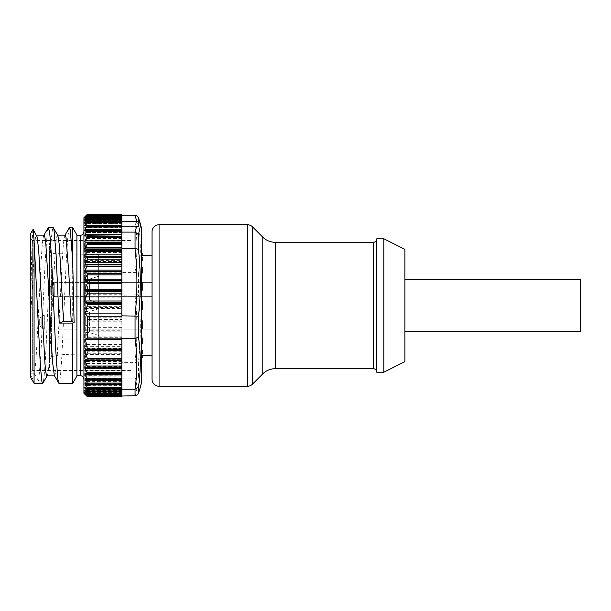<?xml version="1.0" encoding="UTF-8"?>
<svg xmlns="http://www.w3.org/2000/svg" width="611" height="611" viewBox="0 0 611 611"><rect width="100%" height="100%" fill="white"/><g stroke="black" fill="none" stroke-linecap="round" stroke-linejoin="round"><path stroke-width="0.46" stroke-dasharray="3.06 2.29" d="M87.06 394.507L121.849 394.553L121.849 392.583L121.849 396.424L87.06 396.424L84.624 393.942L87.434 396.508L84.624 393.156L87.434 395.256L84.624 391.414L87.434 393.018L84.624 388.726L87.434 389.818L84.624 385.129L87.434 385.701L84.624 380.661L87.434 380.699L84.624 375.368L87.434 374.879L84.624 369.304L87.434 368.296L87.06 366.6L84.624 362.544L87.434 361.017L87.06 359.23L84.624 355.159L87.434 353.143L87.434 351.791L84.998 348.346L85.097 346.643L86.938 346.063L87.113 344.367L84.914 340.907L84.929 339.342L87.098 337.7L87.197 336.134L84.83 331.826L85.036 330.261L86.999 328.932L87.274 327.366L84.753 321.798L85.25 320.179L86.785 319.446L87.335 317.819L84.685 310.006L85.303 308.44L87.083 307.44L87.411 306.661L85.448 297.16L87.434 294.769L87.434 272.827L85.448 271.521L87.411 262.02L87.083 261.485L85.303 261.447L84.685 260.378L87.335 252.564L86.785 251.495L85.173 251.625L121.849 251.625L121.849 244.996L87.274 244.996L86.999 243.926L85.036 243.873L84.83 242.804L87.197 238.496L87.098 237.427L84.929 237.358L84.914 236.289L87.113 232.837L86.938 231.806L84.868 232.432L121.849 232.432L121.849 226.902L87.243 226.902M121.849 395.057L87.06 395.057L121.849 395.256M121.849 393.148L84.639 393.148L121.849 393.369M87.434 396.516L121.849 396.211L87.06 396.211L121.849 396.791M87.434 396.424L121.849 396.424L121.849 393.942L84.631 393.942L121.849 394.248L121.849 396.211M83.928 393.285L83.928 217.715M121.849 338.173L121.849 384.067L87.06 384.067M85.173 359.375L121.849 359.375L85.25 359.383M121.849 379.232L121.849 375.07L84.929 375.07M121.849 232.432L85.097 232.386L84.998 231.363L87.434 227.918L87.434 227.101L84.624 227.468L87.434 222.641L84.624 223.534L87.434 219.089L84.624 220.495L87.434 216.477L84.624 218.394L87.434 214.851L84.624 217.241L87.434 214.232L121.849 214.576L87.304 214.576M121.849 217.249L84.624 217.241L121.849 217.249L121.849 216.844L84.967 216.844M87.434 214.973L121.849 214.835L87.426 214.835M121.849 214.973L121.849 218.417L84.624 218.394M121.849 216.477L87.06 216.638L121.849 216.638L121.849 215.263L121.849 216.852L121.849 215.11M121.849 220.426L121.849 216.706L121.849 220.556L84.624 220.495M121.849 219.089L87.06 219.135L121.849 219.135M139.675 221.388L138.445 217.951L138.445 223.893L135.054 221.785L121.849 221.785L121.849 219.41L121.849 223.641L84.624 223.534M121.849 222.641L87.06 222.58L121.849 222.511L121.849 226.742L84.967 226.742M87.274 244.996L84.753 250.556L85.25 251.617L121.849 251.495L121.849 269.237L121.849 227.582L84.624 227.468M121.849 227.101L87.06 226.933L121.849 226.902M121.849 231.768L86.938 231.806L121.849 231.768L121.849 244.996M86.861 251.495L121.849 251.495L86.861 251.495M87.106 375.215L121.849 375.215L87.434 374.879L121.849 375.215L84.624 375.368M87.06 380.936L121.849 380.699L121.849 379.187L121.849 380.936L87.06 380.936M84.624 380.661L121.849 380.462L84.845 380.447M87.434 385.701L121.849 385.869L87.06 385.824L121.849 385.701L121.849 383.418L84.967 383.395M84.624 385.129L121.849 385.037L121.849 385.824M121.849 389.818L87.06 389.841L121.849 389.818L87.434 389.436L121.849 389.436L121.849 385.037M84.624 388.726L121.849 388.733L121.849 389.841M121.849 393.018L87.06 392.926L121.849 393.018L121.849 388.733M84.624 391.414L121.849 391.521L121.849 392.926M121.849 394.507L121.849 391.521M121.849 394.156L121.849 396.149L121.849 394.156L85.112 394.156M121.849 395.462L121.849 380.447L121.849 381.424L84.967 381.424M121.849 394.294L121.849 393.698M121.849 391.078L121.849 391.987L121.849 391.078L85.777 391.078M121.849 391.59L121.849 388.122L86.418 388.122M87.06 384.418L121.849 384.418L121.849 388.122M121.849 316.231L121.849 243.438M121.849 242.704L121.849 236.778M121.849 236.121L84.929 235.93M121.849 232.386L121.849 235.93L84.967 235.93M84.967 230.538L121.849 230.538L84.845 230.553M121.849 225.131L121.849 226.009L121.849 225.176L87.06 225.176M84.967 222.267L121.849 222.358L121.849 221.075L121.849 226.88L138.857 226.88M121.849 222.267L121.849 221.159L87.06 221.159M121.849 217.982L87.06 218.074M83.928 377.094L83.928 231.76L83.928 377.094M121.849 384.098L121.849 383.418M121.849 388.489L87.06 388.42M121.849 215.744L121.849 217.631L84.967 217.631M121.849 215.721L121.849 217.631M121.849 214.484L121.849 216.752L84.967 216.752M121.849 214.576L121.849 216.752M121.849 214.232L121.849 216.844M121.849 216.974L121.849 221.151M121.849 218.226L121.849 216.638M121.849 223.565L121.849 221.785M121.849 222.61L121.849 226.742M121.849 227.605L121.849 226.933M87.434 227.918L121.849 227.918M85.448 271.521L121.849 271.521L121.849 269.237L121.849 272.422L135.054 272.422L138.453 274.026C140.92 257.246 140.92 240.543 138.453 223.893M87.434 272.827L121.849 272.827L121.849 271.521M121.849 272.827L121.849 272.422M138.445 274.026L138.445 294.792L121.849 295.197L121.849 294.769L121.849 307.44L87.083 307.44M87.434 294.769L121.849 294.769M85.448 297.16L121.849 297.16M87.335 317.819L121.849 317.819L121.849 307.44M121.849 317.819L121.849 319.446L86.785 319.446M87.274 327.366L121.849 327.366L121.849 319.446M121.849 327.366L121.849 328.932L86.999 328.932M87.197 336.134L121.849 336.134L121.849 328.932M121.849 336.134L121.849 337.7L87.098 337.7M87.113 344.367L121.849 344.367L121.849 337.7M121.849 344.367L121.849 346.063L86.938 346.063M87.434 353.143L121.849 353.143L121.849 346.063M121.849 351.791L87.434 351.791M121.849 353.143L121.849 353.761L87.06 353.761M87.06 359.23L121.849 359.23L121.849 353.761M121.849 359.23L121.849 367.562L121.849 362.659L135.054 362.659L138.453 361.575C140.92 339.342 140.92 317.078 138.453 294.792M139.675 389.612L140.331 384.793L138.445 376.399L134.978 378.912C137.475 384.518 137.475 390.124 134.978 395.737M121.849 374.879L121.849 378.912L134.978 378.912M121.849 374.222L121.849 368.296L121.849 374.222L87.434 374.222M121.849 384.418L121.849 381.424M121.849 378.912L86.938 379.194M138.445 217.951L138.254 217.401M121.849 226.88L121.849 231.813M121.849 295.197L121.849 362.659M141.515 228.247L141.515 382.753M76.902 373.688L76.902 235.273L76.902 373.688M49.514 368.005L49.514 242.995L49.514 368.005L141.515 368.005L141.515 242.995L141.515 368.005L141.515 242.995L141.515 368.005L84.624 368.005L85.677 369.059L130.975 369.059L130.975 241.941L130.975 369.059M76.902 376.04L76.902 234.96M72.686 227.659L72.686 383.341M69.234 227.88L67.798 237.259L66.316 259.858L62.062 352.066C61.291 366.783 60.527 376.452 59.756 381.073L58.931 383.318M65.156 235.151L64.3 237.496C63.506 242.002 62.742 250.968 62.001 264.41L57.396 353.441L55.448 373.833L54.356 375.628M44.107 235.12L43.595 235.945C42.823 238.573 42.06 246.111 41.288 258.552L36.691 347.682C35.919 360.956 35.155 369.67 34.384 373.84L38.684 381.073L34.063 381.073L30.55 375.169L30.55 318.415L34.674 244.606C35.362 237.244 36.049 234.173 36.736 235.388M48.109 227.964L47.184 232.783L45.061 263.364L40.807 355.388L38.684 381.073M43.503 380.959C44.55 373.993 45.596 358.573 46.65 334.698L49.797 264.594C50.812 243.086 51.859 230.859 52.943 227.903L53.203 227.659M34.384 373.84L30.55 373.84M47.047 375.872L47.78 373.84C48.834 368.059 49.965 352.646 51.164 327.588L55.288 249.93C55.975 240.887 56.663 235.968 57.35 235.182L57.778 235.35M30.55 318.415L31.451 264.693C32.154 236.869 32.841 225.596 33.506 230.866M34.063 383.341L34.063 381.073M30.55 377.254L30.55 375.169M30.55 233.746L30.55 301.872M30.55 240.383L30.55 370.617L30.55 238.427L32.658 240.535L32.658 370.465L32.658 240.535L130.975 240.535L130.975 370.465L32.658 370.465L30.55 372.573L30.55 370.617M130.975 368.57L130.975 240.535M49.514 242.995L141.515 242.995L84.624 242.995L84.624 368.005L84.624 242.995L85.677 241.941L85.677 369.059L85.677 241.941L130.975 241.941M54.761 282.603L152.047 282.603L152.047 296.648L152.047 282.603L152.047 296.648L152.047 282.603L152.047 296.648L152.047 282.603L84.624 282.603L84.624 296.648L84.624 282.603L84.624 296.648L84.624 282.603L152.047 282.603L152.047 296.648L84.624 296.648L152.047 296.648L152.047 282.603L54.761 282.603L54.761 296.648L152.047 296.648L54.761 296.648L54.761 282.603L54.761 296.648L54.761 282.603L52.752 283.237L54.761 282.603M52.752 296.014L54.761 296.648L52.752 296.014L52.752 283.237L52.752 296.014L52.752 283.237L52.752 296.014L51.714 295.289L52.752 296.014M51.714 283.97L52.752 283.237L51.714 283.97L51.714 295.289L51.714 283.97L51.714 295.289L51.714 283.97L50.217 286.842L50.217 292.417L51.714 295.289L50.217 292.417L50.217 286.842L51.714 283.97M39.677 319.339L39.677 324.808L39.677 319.339L41.174 316.46L44.297 315.055L152.047 315.055L152.047 329.1L152.047 315.055L152.047 329.1L152.047 315.055L84.624 315.055L84.624 329.1L84.624 315.055M39.677 324.808L41.174 327.687L44.297 329.1L152.047 329.1L84.624 329.1M50.217 286.842L50.217 292.417L50.217 286.842M141.515 350.118L141.515 343.863L141.515 350.118L142.218 350.118L142.218 353.998L142.218 353.341L141.515 353.341L141.515 355.541L141.515 353.341L141.515 353.998L141.515 353.341L142.218 353.341L142.218 353.968L141.515 353.968L142.218 353.968M152.047 255.283L152.047 355.717L152.047 255.283M141.515 255.459L141.515 257.659L142.218 257.659L142.218 260.882L142.218 257.659L141.515 257.659L141.515 257.002L141.515 257.895L141.515 253.175L141.515 255.459L142.218 255.459L142.218 253.504L141.515 253.504M141.515 260.882L141.515 269.535L141.515 257.895L141.515 260.882L142.218 260.882L142.218 257.895L141.515 257.895M141.515 273.094L141.515 282.458L141.515 273.094L142.218 273.094L142.218 267.137L142.218 273.094L142.218 267.137L141.515 267.137M141.515 290.248L141.515 301.284L141.515 290.248L142.218 290.248L142.218 282.458L142.218 290.248L142.218 282.458L141.515 282.458L141.515 286.643L141.515 282.458M141.515 309.716L141.515 320.752L141.515 309.716L142.218 309.716L142.218 301.284L142.218 309.716L142.218 301.284L141.515 301.284L141.515 306.63L141.515 301.284M141.515 328.542L141.515 337.898L141.515 328.542L142.218 328.542L142.218 320.752L142.218 328.542L142.218 320.752L141.515 320.752L141.515 326.442L141.515 320.752M141.515 343.863L141.515 343.061L141.515 343.863L142.218 343.863L142.218 337.898L142.218 343.863L142.218 337.898L141.515 337.898L141.515 343.061L141.515 337.898M142.218 357.825L142.218 355.541L141.515 355.541L141.515 357.825L141.515 355.541M142.218 257.032L141.515 257.032L142.218 257.032L142.218 257.659L142.218 257.002L142.218 257.895M152.047 231.76L152.047 379.24M376.781 372.221L376.781 238.779M383.807 372.221L383.807 238.779M404.872 249.319L404.872 361.681M404.872 331.483L404.872 279.517L404.872 331.483M580.45 331.483L580.45 279.517M49.514 359.574L49.514 251.427L49.514 359.574L51.622 356.793L49.514 359.574L49.514 342.023L66.019 342.023L49.514 342.023A2.108 2.108 0 0 1 51.622 339.915L66.019 339.915L51.622 339.915M98.676 254.581L98.676 353.67L98.676 254.581L51.622 253.573L51.622 356.793L51.622 253.573L49.514 251.427M51.622 356.793C54.853 355.61 59.649 354.815 66.019 354.411C59.641 354.815 54.837 355.61 51.622 356.793M66.019 354.411L98.676 353.67L98.676 339.915L98.676 342.023L66.019 342.023L98.676 342.023L98.676 353.67L66.019 354.411L66.019 342.023L66.019 354.411M98.676 302.972L98.676 276.287L98.676 302.972L98.676 276.287L98.676 302.972L89.542 300.161L89.542 279.097L98.676 276.287L89.542 279.097L89.542 300.161L98.676 302.972M98.676 335.416L98.676 308.731L98.676 335.416L89.542 332.605L89.542 311.541L98.676 308.731M66.019 339.915L98.676 339.915L66.019 339.915L66.019 342.023L66.019 339.915M84.624 311.541L89.542 311.541L89.542 332.605L84.624 332.605L84.624 311.541L84.624 332.605M89.542 300.161L89.542 279.097L89.542 300.161L84.624 300.161L84.624 279.097L84.624 300.161L84.624 279.097L84.624 300.161L89.542 300.161M89.542 279.097L84.624 279.097L89.542 279.097M121.849 378.614L85.097 378.614M121.849 391.957L84.967 391.957M121.849 393.614L84.967 393.614M121.849 395.959L87.06 395.959M121.849 394.309L84.967 394.309M121.849 394.026L84.967 394.026M121.849 395.89L87.06 395.89M121.849 393.094L85.387 393.094M121.849 392.774L84.967 392.774M121.849 394.362L87.06 394.362M121.849 390.574L84.967 390.574M121.849 391.865L87.06 391.865M121.849 387.435L84.967 387.435M84.967 225.963L121.849 225.963M121.849 225.169L87.068 225.169M121.849 221.648L86.136 221.648M84.967 219.479L121.849 219.479M121.849 219.044L85.609 219.044M121.849 215.943L87.06 215.943M121.849 217.386L85.273 217.386M121.849 214.789L87.06 214.789M121.849 216.691L85.028 216.691M87.434 214.209L121.849 214.209M121.849 214.637L87.06 214.637M121.849 215.477L87.06 215.477M121.849 217.898L84.967 217.898M87.434 219.41L121.849 219.41M87.434 216.706L121.849 216.706M135.054 221.785L135.054 215.263M121.849 217.302L87.06 217.302M121.849 219.922L84.967 219.922M121.849 220.09L87.06 220.09M121.849 222.878L84.967 222.878M87.434 223.061L121.849 223.061M121.849 223.817L87.06 223.817M84.998 231.363L121.849 231.363M121.849 232.837L87.113 232.837M84.914 236.289L121.849 236.289M121.849 237.358L84.929 237.358M87.098 237.427L121.849 237.427M121.849 238.496L87.197 238.496M84.83 242.804L121.849 242.804M121.849 243.873L85.036 243.873M86.999 243.926L121.849 243.926M84.753 250.556L121.849 250.556M121.849 252.564L87.335 252.564M84.685 260.378L121.849 260.378M121.849 261.447L85.303 261.447M87.083 261.485L121.849 261.485M121.849 262.02L87.411 262.02M135.054 295.197L135.054 272.422M87.411 306.661L121.849 306.661M85.303 308.44L121.849 308.44M121.849 310.006L84.685 310.006M85.25 320.179L121.849 320.179M121.849 321.798L84.753 321.798M85.036 330.261L121.849 330.261M121.849 331.826L84.83 331.826M84.929 339.342L121.849 339.342M121.849 340.907L84.914 340.907M85.097 346.643L121.849 346.643M121.849 348.346L84.998 348.346M84.967 354.594L121.849 354.594M121.849 356.106L84.967 356.106M87.434 360.223L121.849 360.223M87.434 361.017L121.849 361.017M121.849 361.552L87.06 361.552M84.967 362.063L121.849 362.063M121.849 363.461L84.967 363.461M87.06 366.6L121.849 366.6M87.434 367.562L121.849 367.562M135.054 378.912L135.054 362.659M87.434 368.296L121.849 368.296M121.849 368.731L87.06 368.731M84.967 368.914L121.849 368.914M121.849 370.182L84.967 370.182M87.06 373.306L121.849 373.306M121.849 376.185L84.967 376.185M87.06 379.263L121.849 379.263M87.434 380.126L121.849 380.126M87.434 385.22L121.849 385.22M121.849 385.831L84.967 385.831M87.06 388.703L121.849 388.703M121.849 389.352L84.967 389.352M87.06 392.079L121.849 392.079M87.434 392.728L121.849 392.728M80.415 375.727L80.415 235.273M134.985 272.422C137.559 255.543 137.559 238.664 134.985 221.785M134.985 362.659C137.559 340.174 137.559 317.682 134.985 295.197M138.445 376.399L138.445 361.575M44.297 329.1L44.297 315.055L44.297 329.1M42.281 315.688L42.281 328.458L42.281 315.688M41.174 327.687L41.174 316.46L41.174 327.687M142.218 267.939L141.515 267.939M142.218 269.535L141.515 269.535M142.218 284.558L141.515 284.558M142.218 286.643L141.515 286.643M142.218 304.37L141.515 304.37M142.218 306.63L141.515 306.63M142.218 324.357L141.515 324.357M142.218 326.442L141.515 326.442M142.218 341.465L141.515 341.465M142.218 343.061L141.515 343.061M142.218 353.105L141.515 353.105M142.218 357.496L141.515 357.496M159.074 224.733L159.074 386.267M247.463 386.267L247.463 224.733M252.427 226.796L252.427 384.204M262.783 237.152L262.783 373.848M275.202 368.708L275.202 242.292M373.275 368.708L373.275 242.292M121.849 378.568L84.906 378.568M121.849 395.279L87.411 395.279M121.849 393.751L84.631 393.751M121.849 392.583L84.646 392.583M121.849 390.444L84.685 390.444M121.849 387.359L84.73 387.359M121.849 383.364L84.792 383.364M121.849 226.009L84.769 226.009M121.849 222.358L84.715 222.358M121.849 219.624L84.669 219.624M121.849 217.852L84.639 217.852M121.849 217.058L84.631 217.058M121.849 218.417L84.646 218.417M121.849 216.447L87.404 216.447M121.849 220.556L84.685 220.556M121.849 219.013L87.365 219.013M121.849 223.641L84.73 223.641M121.849 222.511L87.312 222.511M121.849 227.636L84.792 227.636M121.849 380.951L87.19 380.951M121.849 385.869L87.266 385.869M121.849 384.991L84.769 384.991M121.849 389.925L87.327 389.925M121.849 388.642L84.715 388.642M121.849 393.079L87.381 393.079M121.849 391.376L84.669 391.376M142.218 257.002L141.515 257.002M142.218 353.998L141.515 353.998"/><path stroke-width="0.92" d="M87.06 214.637L84.624 217.058L87.434 214.492L84.624 217.844L87.434 215.744L84.624 219.586L87.434 217.982L84.624 222.274L87.434 221.182L84.624 225.871L87.434 225.299L84.624 230.339L87.434 230.301L84.624 235.632L87.434 236.121L84.624 241.696L87.434 242.704L87.06 244.4L84.624 248.456L87.434 249.975L87.06 251.77L84.624 255.841L87.434 257.857L87.434 259.209L84.998 262.654L85.097 264.357L86.938 264.937L87.113 266.633L84.914 270.093L84.929 271.658L87.098 273.3L87.197 274.866L84.83 279.174L85.036 280.739L86.999 282.068L87.274 283.634L84.753 289.202L85.25 290.821L86.785 291.554L87.335 293.181L84.685 300.994L85.303 302.56L87.083 303.56L87.411 304.339L85.448 313.84L87.434 316.231L87.434 338.173L85.448 339.479L87.411 348.98L87.083 349.515L85.303 349.553L84.685 350.622L87.335 358.436L86.785 359.505L85.25 359.383L84.753 360.444L87.274 366.004L86.999 367.074L85.036 367.127L84.83 368.196L87.197 372.504L87.098 373.573L84.929 373.642L84.914 374.711L87.113 378.163L86.938 379.194L85.097 378.614L84.998 379.637L87.434 383.082L121.849 383.082L121.849 384.067L87.06 384.067L84.967 383.395L84.967 384.258L87.434 387.939L87.06 388.42L84.624 387.466L87.434 391.59L87.06 391.865L84.624 390.505L87.434 394.294L84.624 392.606L87.434 396.027L84.624 393.759L86.731 396.096M87.434 383.082L87.06 384.067M121.849 383.082L121.849 379.232L87.213 379.232M87.434 396.768L121.849 396.768L121.849 396.165L87.06 395.89M121.849 395.462L121.849 394.523L87.06 394.362M87.434 394.294L121.849 394.294L121.849 391.911L87.06 391.865M121.849 388.42L87.06 388.42M87.06 235.785L121.849 236.121L121.849 232.088L135.054 232.088L138.445 234.601L138.445 249.41M87.06 230.064L121.849 230.301L121.849 232.088M87.06 225.176L121.849 225.299L121.849 230.064L87.297 230.064M87.06 221.159L121.849 221.182L87.434 221.564L121.849 221.564L121.849 225.176M87.06 218.074L121.849 217.982L121.849 221.075L87.327 221.075M86.731 214.904L83.928 217.715L83.928 393.285L86.747 396.111M121.849 379.232L121.849 338.578L135.054 338.578L138.453 336.974C140.92 353.754 140.92 370.457 138.453 387.107M87.06 215.943L121.849 215.721L87.434 215.935L121.849 215.935L121.849 217.982L87.434 217.982M87.06 214.789L121.849 214.492L121.849 215.034L87.06 215.034M87.304 214.576L86.747 214.889M121.849 396.791L87.434 396.791L121.849 396.768M87.434 396.027L121.849 396.165L87.426 396.165M121.849 396.027L135.054 395.737C136.78 395.6 137.91 394.706 138.445 393.049L139.675 389.612L138.254 393.599L138.445 387.107L134.978 389.215C137.475 372.336 137.475 355.457 134.978 338.578M134.978 389.215L121.849 389.215L121.849 391.59L87.434 391.59M121.849 394.523L121.849 395.737M87.06 393.698L121.849 393.698L121.849 391.987L87.365 391.987M87.434 387.939L121.849 387.939L121.849 388.359M121.849 387.939L121.849 384.098L87.243 384.098M85.448 339.479L121.849 339.479M121.849 338.578L121.849 338.173L87.434 338.173M138.445 336.974L138.445 316.208L121.849 315.803L121.849 316.231L87.434 316.231M85.448 313.84L121.849 313.84M87.411 304.339L121.849 304.339L121.849 315.803M121.849 304.339L121.849 303.56L87.083 303.56M87.335 293.181L121.849 293.181L121.849 303.56M121.849 293.181L121.849 291.554L86.785 291.554M87.274 283.634L121.849 283.634L121.849 291.554M121.849 283.634L121.849 282.068L86.999 282.068M87.197 274.866L121.849 274.866L121.849 282.068M121.849 274.866L121.849 273.3L87.098 273.3M87.113 266.633L121.849 266.633L121.849 273.3M121.849 266.633L121.849 264.937L86.938 264.937M87.434 257.857L121.849 257.857L121.849 264.937M121.849 259.209L87.434 259.209M121.849 257.857L121.849 257.239L87.06 257.239M87.06 251.77L121.849 251.77L121.849 257.239M121.849 251.77L121.849 248.341L135.054 248.341L138.453 249.425C140.92 271.658 140.92 293.922 138.453 316.208M87.434 243.438L121.849 243.438L121.849 248.341M87.434 236.778L121.849 236.778L121.849 242.704L87.434 242.704M121.849 230.301L87.19 230.049M87.266 225.131L121.849 225.131L87.434 225.299M121.849 217.982L87.381 217.921M121.849 389.215L121.849 388.489L87.312 388.489M87.411 215.721L121.849 215.721L121.849 215.034M121.849 215.263L135.054 215.263C136.78 215.4 137.91 216.294 138.445 217.951M121.849 226.2L136.757 226.2L138.857 226.887L138.857 221.839L136.757 221.151L121.849 221.151M138.254 217.401L139.675 221.388L140.331 226.207L138.445 234.601M139.682 389.597L141.515 382.753L141.515 228.247L139.682 221.403M121.849 221.839L138.857 221.839M76.902 234.96L76.902 376.04L72.686 383.341L72.686 323.082L74.099 322.532L72.686 260.653L72.686 227.659L76.902 234.96M72.686 260.653L70.288 229.927L69.234 227.88L64.888 235.372M52.943 227.903C53.294 227.254 53.653 227.926 54.012 229.927L56.09 254.695L59.236 323.082L63.536 321.401L71.212 321.401L74.099 322.532M71.212 321.401L68.906 274.27L65.973 237.183M65.973 237.16L65.156 235.151M72.686 383.341L58.931 383.341L54.356 375.628L52.424 361.093L48.193 281.19L45.894 244.835L44.909 237.183M44.909 237.16L44.107 235.12L36.576 235.105M58.687 383.105L57.808 378.935L55.685 349.4L53.562 302.835C52.164 269.97 50.675 238.45 49.315 230.462L48.109 227.964M59.236 323.082L72.686 323.082M48.391 227.659L53.203 227.659L57.778 235.35M33.223 229.331L34.063 240.146L34.063 383.341L30.55 377.254L30.55 233.746L33.101 229.331L37.248 237.16L38.798 251.862L44.985 363.866C45.672 372.084 46.36 376.093 47.047 375.872M57.35 235.182L58.312 237.16L59.412 246.21L63.536 321.401M40.311 365.554L41.884 381.501L42.633 383.41L43.442 381.142M34.063 240.146L40.357 365.493M142.218 353.838L142.218 350.118L141.515 350.118M142.218 355.717L152.047 355.717M142.218 255.283L152.047 255.283M141.515 255.459L142.218 255.459L142.218 253.175L141.515 253.175M141.515 260.882L142.218 260.882L142.218 257.162M141.515 267.137L142.218 267.137L142.218 267.939L141.515 267.939M141.515 273.094L142.218 273.094L142.218 267.939M141.515 282.458L142.218 282.458L142.218 284.558L141.515 284.558M141.515 290.248L142.218 290.248L142.218 284.558M141.515 301.284L142.218 301.284L142.218 304.37L141.515 304.37M141.515 309.716L142.218 309.716L142.218 304.37M141.515 320.752L142.218 320.752L142.218 324.357L141.515 324.357M141.515 328.542L142.218 328.542L142.218 324.357M141.515 337.898L142.218 337.898L142.218 341.465L141.515 341.465M141.515 343.863L142.218 343.863L142.218 341.465M141.515 355.541L142.218 355.541L142.218 357.496L141.515 357.496M141.515 357.825L142.218 357.496M159.074 386.267A7.026 7.026 0 0 1 152.047 379.24L152.047 231.76A7.026 7.026 0 0 1 159.074 224.733L247.463 224.733L247.463 386.267L159.074 386.267L159.074 224.733M262.783 373.848L262.783 237.152A17.559 17.559 0 0 0 275.202 242.292L275.202 368.708A17.559 17.559 0 0 0 262.783 373.848L252.427 384.204A7.026 7.026 0 0 1 247.463 386.267M262.783 237.152L252.427 226.796A7.026 7.026 0 0 0 247.463 224.733M275.202 368.708L373.275 368.708A3.513 3.513 0 0 1 376.781 372.221L383.807 372.221L383.807 238.779L376.781 238.779A3.513 3.513 0 0 1 373.275 242.292L373.275 368.708M275.202 242.292L373.275 242.292M376.781 238.779L376.781 372.221M383.807 372.221L404.872 361.681L404.872 249.319L383.807 238.779M404.872 279.517L580.45 279.517L580.45 331.483L404.872 331.483M84.998 379.637L121.849 379.637M121.849 396.363L87.06 396.363M121.849 395.523L87.06 395.523M85.387 393.094L84.967 393.094M135.054 389.215L135.054 395.737M85.777 391.078L84.967 391.078M121.849 390.91L87.06 390.91M86.418 388.122L84.967 388.122M121.849 387.183L87.06 387.183M121.849 384.258L84.967 384.258M121.849 378.163L87.113 378.163M84.914 374.711L121.849 374.711M121.849 373.642L84.929 373.642M87.098 373.573L121.849 373.573M121.849 372.504L87.197 372.504M84.83 368.196L121.849 368.196M121.849 367.127L85.036 367.127M86.999 367.074L121.849 367.074M121.849 366.004L87.274 366.004M84.753 360.444L121.849 360.444M121.849 358.436L87.335 358.436M84.685 350.622L121.849 350.622M121.849 349.553L85.303 349.553M87.083 349.515L121.849 349.515M121.849 348.98L87.411 348.98M135.054 315.803L135.054 338.578M85.303 302.56L121.849 302.56M121.849 300.994L84.685 300.994M85.25 290.821L121.849 290.821M121.849 289.202L84.753 289.202M85.036 280.739L121.849 280.739M121.849 279.174L84.83 279.174M84.929 271.658L121.849 271.658M121.849 270.093L84.914 270.093M85.097 264.357L121.849 264.357M121.849 262.654L84.998 262.654M84.967 256.406L121.849 256.406M121.849 254.894L84.967 254.894M87.434 250.777L121.849 250.777M87.434 249.975L121.849 249.975M121.849 249.448L87.06 249.448M84.967 248.937L121.849 248.937M121.849 247.539L84.967 247.539M87.06 244.4L121.849 244.4M135.054 232.088L135.054 248.341M121.849 242.269L87.06 242.269M84.967 242.086L121.849 242.086M121.849 240.818L84.967 240.818M87.06 237.694L121.849 237.694M121.849 234.815L84.967 234.815M87.06 231.737L121.849 231.737M87.434 230.874L121.849 230.874M121.849 229.576L84.967 229.576M87.06 226.582L121.849 226.582M87.434 225.78L121.849 225.78M87.068 225.169L84.967 225.169M87.06 222.297L121.849 222.297M86.136 221.648L84.967 221.648M87.06 218.921L121.849 218.921M87.434 218.272L121.849 218.272M85.609 219.044L84.967 219.044M87.06 216.493L121.849 216.493M87.434 214.576L121.849 214.576M134.985 248.341C137.559 270.826 137.559 293.318 134.985 315.803M136.749 226.2L134.978 232.088M134.978 215.263L136.749 221.151M76.902 235.273L80.415 235.273L80.415 375.727C82.546 375.941 83.715 377.109 83.928 379.24M142.218 353.105L141.515 353.105M142.218 253.504L141.515 253.504M142.218 257.895L141.515 257.895M142.218 269.535L141.515 269.535M142.218 286.643L141.515 286.643M142.218 306.63L141.515 306.63M142.218 326.442L141.515 326.442M142.218 343.061L141.515 343.061M252.427 384.204L252.427 226.796M121.849 394.553L87.404 394.553M121.849 214.484L87.434 214.484M80.415 235.273C82.546 235.059 83.715 233.891 83.928 231.76M76.902 375.727L80.415 375.727M69.478 227.659L72.686 227.659M43.832 235.35L48.139 227.911M46.971 375.895L54.509 375.895M57.64 235.105L65.156 235.105M47.246 375.65L42.892 383.173M34.063 383.341L42.633 383.341M142.218 257.002L141.515 257.002M142.218 353.998L141.515 353.998"/></g></svg>
